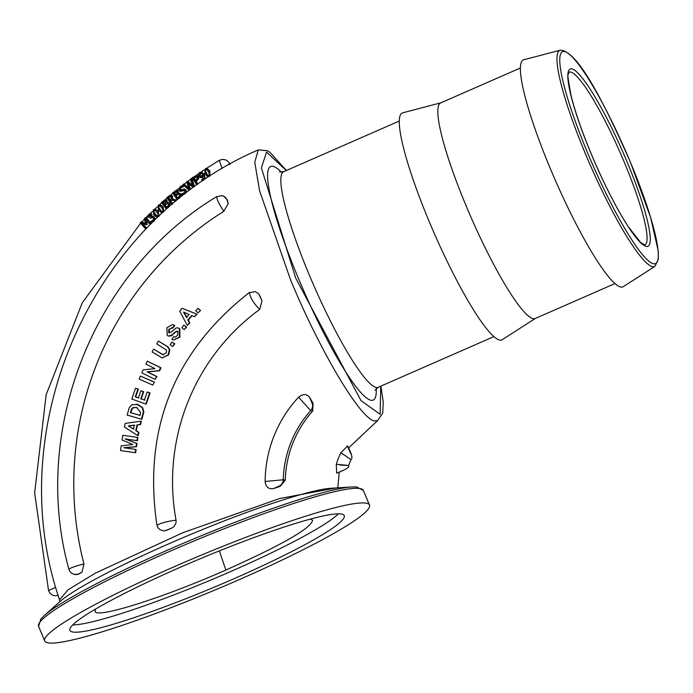 <?xml version="1.0" encoding="UTF-8"?>
<svg xmlns="http://www.w3.org/2000/svg" width="693" height="693" viewBox="0 0 693 693"><rect width="100%" height="100%" fill="white"/><g stroke="black" fill="none" stroke-linecap="round" stroke-linejoin="round"><path stroke-width="1.04" d="M209.39 170.824L206.921 168.226L205.293 168.659L204.773 173.856L207.536 176.524L209.303 176.109L209.39 170.824L209.875 170.92L209.736 176.195L207.536 176.524M207.016 169.464L209.407 173.839L208.801 175.303L207.242 175.225L204.885 170.876L205.613 169.43L207.016 169.464L206.497 169.196M207.614 169.586L206.297 169.568L205.483 170.998L207.692 175.32M206.921 168.226L209.875 170.92M149.974 224.367L151.221 223.631L149.974 224.367L145.296 219.196L147.237 224.402L146.292 224.809L146.786 224.307M145.937 219.326L147.237 224.402M150.788 223.536L145.487 217.567L144.361 218.711L145.651 223.501L141.381 221.76L140.281 222.886L145.582 228.855L146.336 228.092L141.658 222.921L146.292 224.809M146.336 228.092L145.582 228.855M142.29 223.051L146.769 228.179M145.487 217.567L146.301 217.732L151.221 223.631M141.381 221.76L146.128 223.596M162.56 206.635L160.022 204.582L158.169 205.258L158.472 210.377L161.278 212.491L163.314 211.833L162.56 206.635L163.054 206.739L163.747 211.928L161.278 212.491M160.005 205.726L163.054 209.581L162.69 211.122L161.14 211.304L158.117 207.467L158.61 205.942L159.624 205.587M160.603 205.847L159.295 206.081L158.714 207.588L161.582 211.391M160.022 204.582L163.054 206.739M150.355 218.278L151.836 217.238L152.988 217.767L153.517 219.066L152.902 220.331L150.762 221.396L151.576 222.28L153.629 221.006L154.617 218.927L153.889 216.996L152.46 216.285L151.282 216.701L151.273 214.172L149.879 213.609L146.977 216.493L147.618 217.342L149.662 214.743L150.494 215.081L149.783 217.602L150.355 218.278L152.425 217.316M148.025 216.355L148.666 216.493L148.224 217.463L147.618 217.342M150.494 215.081L149.662 214.743L150.277 214.873L148.666 216.493M147.67 217.29L148.276 217.42M151.109 213.739L149.879 213.609M150.632 213.756L151.854 214.284L151.732 216.744M153.266 216.407L152.46 216.285M152.936 216.381L154.34 217.091L155.05 219.023L154.063 221.093L151.576 222.28M180.18 193.771L179.002 192.949L177.746 193.13L177.729 190.922L176.308 190.289L172.618 192.905L177.183 199.549L180.622 195.859L180.18 193.771L180.639 193.867L181.064 195.954L179.548 198.068L177.183 199.549M177.573 190.402L176.308 190.289M174.783 192.221L176.109 191.398L176.88 191.805L177.061 192.957L175.164 194.837L173.934 192.914L175.442 192.351L174.593 193.044L175.675 194.941M178.716 194.031L177.988 193.971L179.279 194.568L179.522 195.946L177.486 198.051L175.675 195.573L178.499 193.953M173.934 192.914L174.593 193.044M176.741 191.528L175.442 192.351M175.675 195.573L177.928 198.146M178.465 194.066L176.161 195.669M177.053 190.436L178.309 191.043L178.222 193.2M179.002 192.949L180.639 193.867M180.622 195.859L181.064 195.954M158.55 216.259L157.709 211.079L155.171 209.087L153.283 209.797L153.69 214.891L156.479 216.944L158.983 216.346L156.479 216.944M155.171 209.087L158.195 211.174L158.983 216.346M155.128 210.222L158.255 214.016L157.909 215.558L156.367 215.766L153.274 211.997L153.742 210.464L154.773 210.092M155.726 210.343L154.426 210.603L153.872 212.119L157.008 215.947M156.791 215.921L156.367 215.766L156.809 215.861M184.191 190.263L183.117 190.324L184.676 190.705L183.983 193.035L181.168 193.849L181.999 194.993L184.633 193.771L185.949 191.762L185.525 189.821L184.347 188.981L181.367 189.908L179.816 189.561L180.613 187.413L183.004 186.599L182.398 185.551L180.145 186.712L178.933 190.393L180.145 191.259L183.974 190.194M180.457 190.055L179.816 189.561L180.752 190.073M183.264 184.884L182.398 185.551L183.593 186.72L181.289 187.552L180.388 189.674M183.004 186.599L183.593 186.72M182.935 186.651L183.524 186.772M184.347 188.981L185.975 189.917L186.391 191.848L185.074 193.858L181.999 194.993M181.67 190.973L180.648 191.363M183.584 190.419L182.155 191.069M166.537 202.477L166.459 200.312L165.003 199.74L161.417 202.512L166.242 208.931L169.542 205.111L169.014 203.049L167.871 202.287L166.597 202.495M169.542 205.111L168.546 207.38L166.242 208.931M167.871 202.287L169.473 203.136L169.976 205.197M165.748 199.896L167.039 200.433L167.03 202.581M166.311 199.835L165.003 199.74M167.377 203.3L166.831 203.335L168.148 203.872L168.442 205.241L166.493 207.424L164.579 205.033L167.308 203.43L165.064 205.128L166.935 207.519M164.579 205.033L165.064 205.128M165.636 201.221L164.847 200.857L165.636 201.221L165.861 202.365L164.042 204.314L162.734 202.46L165.393 200.961M165.488 200.979L163.392 202.59L164.553 204.418M162.734 202.46L163.392 202.59M191.363 178.396L190.462 179.071L192.559 185.845L187.673 181.142L186.729 181.843L188.791 188.539L183.957 183.905L183.013 184.615L189.05 190.168L190.081 189.406L187.768 182.657L192.862 187.327L193.893 186.556L191.363 178.396L192.195 178.56L194.335 186.651L192.862 187.327M183.957 183.905L189.241 188.635M187.673 181.142L193 185.932M189.05 190.168L190.081 189.406M188.383 182.779L190.514 189.492M193.893 186.556L194.335 186.651M175.502 200.944L176.646 199.974L175.944 201.031L171.829 200.164L170.824 201.022L172.843 203.647L171.968 204.392L172.41 203.56L170.357 200.927L171.362 200.069L175.944 201.031M171.362 200.069L171.829 200.164M170.357 200.927L170.824 201.022M172.41 203.56L172.843 203.647M176.646 199.974L172.055 199.082L172.072 196.015L170.417 195.244L168.529 196.327L166.831 197.774L171.526 204.305M171.136 195.391L172.626 196.128L172.531 199.177M171.691 195.383L170.417 195.244M171.197 196.855L170.209 196.353L171.197 196.855L171.535 198.198L169.82 200.199L168.148 197.765L170.816 196.474L168.806 197.895L170.305 200.294M168.148 197.765L168.806 197.895M197.895 176.602L196.197 175.554L192.377 177.694L196.491 184.684L197.427 184.017L195.721 181.375L198.181 178.586L197.895 176.602L198.441 176.715L198.657 178.69L196.18 181.471L197.869 184.104L196.491 184.684M197.306 175.727L196.197 175.554M196.379 176.741L195.859 176.637L196.933 177.321L197.124 178.638L195.235 180.578L193.694 177.815L196.128 176.654M193.694 177.815L194.352 177.945L195.712 180.674M196.483 176.758L194.352 177.945M197.427 184.017L197.869 184.104M196.907 175.701L198.441 176.715M195.721 181.375L196.18 181.471M202.243 172.089L199.679 172.41L198.363 174.151L198.579 176.36L200.086 177.599L201.992 177.122L203.188 175.606L202.564 179.418L201.507 179.868L202.096 180.795L204.652 177.547L203.655 174.012L201.481 171.942L204.149 174.116L205.093 177.633L203.413 180.431L202.096 180.795M203.664 175.701L202.46 177.209L200.84 177.737M201.724 173.077L200.684 173.311L200.06 175.771L201.178 176.654M200.693 176.559L199.523 175.658L200.008 173.172L201.091 172.955L202.798 174.922L200.537 176.533M55.787 587.309L48.545 590.531L34.65 492.853L46.154 394.689L82.285 302.728L140.566 223.259M230.102 164.198L228.283 161.625L226.013 160.005L222.531 159.338L219.257 160.352L222.141 168.468M335.975 487.959L279.53 498.553L182.753 532.752L95.253 573.189L68.044 589.821L59.546 599.843L59.789 601.706M336.685 473.111L336.296 464.301A72.886 71.596 101.4 0 1 340.895 452.711L347.565 445.963M59.546 599.843C0.589 427.737 91.398 221.457 258.272 149.913L254.773 162.205L259.572 190.748L290.558 279.851C320.357 351.905 360.975 419.932 374.757 420.963M374.766 420.963L377.538 420.668L348.718 447.791M255.379 291.632L258.671 293.797L261.989 300.849L259.641 309.468A210.533 206.8 -78.6 0 0 176.048 520.148L176.013 522.903L174.09 526.489L172.176 527.884L165.09 530.769L162.838 530.786L159.754 529.521L158.021 527.728L156.895 525.034C142.931 429.539 173.666 352.096 249.108 292.689L255.379 291.632M228.222 203.69L227.018 199.853A7.138 7.008 -78.6 0 0 221.968 195.695L223.57 196.015L227.356 199.922L228.222 203.69L223.839 211.313A317.766 312.136 -78.6 0 0 83.931 563.911L81.999 572.201L78.907 574.055L74.411 574.436A7.138 7.008 101.4 0 1 73.709 574.254M309.641 397.435L313.071 403.222L312.716 411.027A105.96 104.08 -78.6 0 0 285.273 480.18L280.059 486.408L273.475 488.582C268.581 489.371 265.8 486.997 265.133 481.47A123.111 120.928 101.4 0 1 298.57 397.193C303.032 393.659 306.722 393.737 309.641 397.435L311.997 403.005A7.138 7.008 -78.6 0 1 310.698 410.62A105.96 104.08 -78.6 0 0 283.264 479.773L265.133 481.47M200.572 310.533L197.938 312.855L200.572 310.533L197.955 308.324L195.772 310.733L197.938 312.855M183.853 325.112L186.642 327.113L184.225 329.617L186.2 327.018L183.853 325.112L181.887 327.711L184.225 329.617M137.734 404.417L142.715 407.709L143.841 412.136L141.848 419.256L141.398 419.17L143.39 412.04L142.264 407.614L136.53 404.14L137.734 404.417L131.774 404.781L129.219 407.727L127.166 415.081L141.398 419.17M172.427 324.567L174.74 325.545L172.999 328.032L172.54 327.945L174.281 325.45L172.427 324.567L166.883 327.754L167.195 335.447L168.546 336.07L172.254 334.78L175.017 332.025L177.928 331.462L177.651 335.291L175.338 337.067L173.674 336.729L171.881 339.31L173.657 340.012L179.487 337.006L179.348 328.629L177.997 327.919L176.308 327.884L171.041 332.164L168.676 332.744L168.737 329.305L172.54 327.945L171.769 327.616M171.994 327.676L169.196 329.4L169.438 333.012M177.685 327.832L179.799 328.725L179.937 337.101L173.657 340.012M173.674 336.729L174.74 337.084M177.382 331.167L176.239 331.497L171.214 335.897L168.546 336.07M137.431 437.37L122.774 435.299L122.081 439.994L132.839 444.516L121.223 445.842L120.539 450.58L135.196 452.65L135.672 449.41L123.796 447.739L136.079 446.621L136.547 443.381L125.026 438.92L136.954 440.601L137.431 437.37L137.881 437.456L137.405 440.696L125.485 439.007L136.997 443.477L136.521 446.708L124.255 447.825M135.672 449.41L136.114 449.506L135.646 452.737L120.539 450.58M171.881 342.065L174.827 343.841L172.626 346.5L174.376 343.754L171.881 342.065L170.131 344.811L172.626 346.5M138.47 432.337L135.759 430.639L136.997 424.904L140.159 424.437L140.861 421.197L141.303 421.283L140.61 424.523L137.439 424.991L136.209 430.734L138.912 432.423L138.219 435.68L137.768 435.594L138.47 432.337L138.912 432.423M153.725 349.125L152.096 351.94L162.223 357.934L168.191 354.781L169.369 349.627L167.446 346.682L158.394 341.077L156.748 343.901L166.233 349.896L166.658 351.256L165.922 353.317L162.647 354.643L153.725 349.125L163.461 354.911M158.394 341.077L167.897 346.777L169.82 349.722L168.642 354.868L162.223 357.934M150.078 392.931L146.206 404.132L145.764 404.045L149.627 392.844L150.078 392.931L147.211 391.978L144.404 400.086L140.8 398.796L144.854 400.182M140.8 398.796L143.269 391.632L140.878 390.774L138.401 397.938L135.248 396.803L137.933 389.042L135.559 388.193L138.383 389.137L135.707 396.898L138.851 398.033M140.878 390.774L143.72 391.718L141.251 398.891M147.271 361.14L161.01 367.836L159.641 370.738L147.592 371.916L156.921 376.542L155.085 379.4L156.471 376.446L147.141 371.829L159.199 370.651L160.568 367.74L147.271 361.14L145.876 364.094L154.963 368.615L143.148 369.897L141.788 372.808L155.085 379.4M154.452 382.155L152.746 385.083L154.452 382.155L140.428 376.1L139.163 379.106L152.746 385.083M192.03 315.618L188.305 320.114L189.873 322.964L187.309 325.424L189.423 322.869L187.855 320.027L191.589 315.523L194.56 316.675L196.673 314.137L182.077 308.29L179.686 311.174L187.309 325.424M182.077 308.29L197.115 314.224L194.56 316.675M186.59 317.498L183.515 312.101L189.163 314.397L186.59 317.498M183.974 312.196L187.041 317.593M189.423 322.869L189.873 322.964M187.855 320.027L188.305 320.114M196.673 314.137L197.115 314.224M154.011 382.068L140.428 376.1M160.568 367.74L161.01 367.836M156.471 376.446L156.921 376.542M147.141 371.829L147.592 371.916M159.199 370.651L159.641 370.738M135.559 388.193L131.809 399.038L145.764 404.045M137.933 389.042L138.383 389.137M135.248 396.803L135.707 396.898M149.627 392.844L147.211 391.978M143.269 391.632L143.72 391.718M140.861 421.197L125.242 423.388L124.454 427.061L137.768 435.594M140.159 424.437L140.61 424.523M136.997 424.904L137.439 424.991M135.759 430.639L136.209 430.734M128.274 425.944L134.329 425.121L133.48 429.08L128.274 425.944L133.931 429.166M134.78 425.216L128.733 426.039M174.376 343.754L174.827 343.841M136.954 440.601L137.405 440.696M125.026 438.92L125.485 439.007M136.547 443.381L136.997 443.477M136.079 446.621L136.521 446.708M135.196 452.65L135.646 452.737M177.157 331.107L177.928 331.462M174.281 325.45L174.74 325.545M142.264 407.614L142.715 407.709M137.084 407.64L133.844 407.545L131.913 409.208L130.934 412.725L140.255 415.402M131.462 409.121L133.385 407.449L136.634 407.553L140.618 412.43L139.813 415.315L130.475 412.63L131.462 409.121L131.913 409.208M130.475 412.63L130.934 412.725M136.036 407.406L136.634 407.553M186.2 327.018L186.642 327.113M200.121 310.438L197.955 308.324M654.98 266.346L623.293 286.642A123.9 19.109 -113.7 0 1 620.711 287.032A123.9 19.109 -113.7 0 1 552.416 173.527A123.9 19.109 -113.7 0 1 523.899 59.737L560.29 50.208A118.018 18.2 66.3 0 0 587.465 158.602A118.018 18.2 66.3 0 0 652.511 266.71A118.018 18.2 66.3 0 0 654.98 266.346L658.35 259.078L658.142 250.416L650.597 217.411L630.335 161.98C604.668 104.089 577.971 50.52 560.29 50.208M249.376 292.68C250.346 297.799 253.768 303.395 259.641 309.468M176.048 520.148C167.308 521.301 161.001 522.972 157.129 525.147M229.461 164.562L229.366 163.678L229.998 164.258M216.926 196.613C216.398 198.631 218.702 203.534 223.839 211.313M83.931 563.911C74.749 566.32 69.785 568.113 69.04 569.308M298.57 397.202L310.698 410.62L312.716 411.027M340.895 452.711L350.944 459.598L348.579 465.566C349.87 467.108 345.885 469.62 336.625 473.12M339.934 465.038C351.516 465.791 350.303 465.549 336.296 464.301M331.003 488.27A153.811 16.363 157.3 0 0 190.922 534.346A153.811 16.363 157.3 0 0 59.754 601.741L44.17 615.661A174.471 18.564 157.3 0 1 192.957 539.215A174.471 18.564 157.3 0 1 351.853 486.954L331.003 488.27M95.617 609.026L95.045 611.226C95.296 619.23 162.612 598.05 225.857 570.062C282.423 544.698 311.339 528.083 312.586 520.226L310.49 519.066M47.782 642.801A176.031 18.728 157.3 0 0 226.932 584.953A176.031 18.728 157.3 0 0 369.49 505.076A176.031 18.728 157.3 0 0 366.406 503.222A176.031 18.728 157.3 0 0 187.249 561.07A176.031 18.728 157.3 0 0 44.699 640.947A176.031 18.728 157.3 0 0 47.782 642.801M72.54 631.955A148.674 15.818 157.3 0 0 223.848 583.099A148.674 15.818 157.3 0 0 344.256 515.635A148.674 15.818 157.3 0 0 341.649 514.067A148.674 15.818 157.3 0 0 190.332 562.924A148.674 15.818 157.3 0 0 69.932 630.387A148.674 15.818 157.3 0 0 72.54 631.955M72.739 624.939A148.674 15.818 157.3 0 0 210.152 580.327A148.674 15.818 157.3 0 0 338.401 513.808M614.934 283.584L535.178 318.52A117.706 18.157 -113.7 0 1 533.116 318.676A117.706 18.157 -113.7 0 1 468.797 212.171A117.706 18.157 -113.7 0 1 440.722 102.902L520.478 67.957M535.386 318.433L502.2 339.691A123.9 19.109 -113.7 0 1 499.61 340.081A123.9 19.109 -113.7 0 1 431.323 226.576A123.9 19.109 -113.7 0 1 402.798 112.786L440.921 102.807M205.752 173.215L206.237 173.311M204.885 170.876L205.483 170.998M209.303 176.109L209.736 176.195M159.347 209.581L159.832 209.684M158.117 207.467L158.714 207.588M163.314 211.833L163.747 211.928M148.77 215.298L149.445 215.436M151.273 214.172L151.854 214.284M153.889 216.996L154.34 217.091M154.617 218.927L155.05 219.023M153.629 221.006L154.063 221.093M150.71 217.931L151.195 218.026M176.689 194.75L177.165 194.846M177.729 190.922L178.309 191.043M179.115 197.981L179.548 198.068M157.709 211.079L158.195 211.174M153.274 211.997L153.872 212.119M154.539 214.085L155.033 214.18M180.613 187.413L181.289 187.552M185.525 189.821L185.975 189.917M185.949 191.762L186.391 191.848M184.633 193.771L185.074 193.858M169.014 203.049L169.473 203.136M168.113 207.285L168.546 207.38M166.459 200.312L167.039 200.433M165.566 204.166L166.043 204.262M163.557 201.732L164.215 201.862M172.072 196.015L172.626 196.128M169.023 197.02L169.681 197.158M194.473 177.261L195.123 177.399M196.509 180.812L196.977 180.908M198.181 178.586L198.657 178.69M203.655 174.012L204.149 174.116M204.652 177.547L205.093 177.633M202.971 180.336L203.413 180.431M201.992 177.122L202.46 177.209M200.008 173.172L200.684 173.311M199.523 175.658L200.06 175.771M167.446 346.682L167.897 346.777M168.191 354.781L168.642 354.868M169.369 349.627L169.82 349.722M168.737 329.305L169.196 329.4M179.348 328.629L179.799 328.725M172.254 334.78L172.704 334.866M175.017 332.025L175.468 332.12M179.487 337.006L179.937 337.101M143.39 412.04L143.841 412.136M133.385 407.449L133.844 407.545M630.292 161.954A115.67 17.845 -113.7 0 1 653.43 263.756A115.67 17.845 -113.7 0 1 587.803 153.37A115.67 17.845 -113.7 0 1 564.665 51.559A115.67 17.845 -113.7 0 1 630.292 161.954M571.933 68.919A96.743 14.917 66.3 0 0 591.285 154.071A96.743 14.917 66.3 0 0 646.171 246.396A96.743 14.917 66.3 0 0 626.818 161.252A96.743 14.917 66.3 0 0 571.933 68.919M624.228 162.101A94.361 14.553 -113.7 0 1 644.767 245.027L640.445 242.29L628.049 226.334C616.883 208.965 605.439 186.763 593.71 159.719C583.09 134.84 575.536 113.461 571.067 95.599C568.069 79.279 567.134 72.211 568.286 74.394L569.04 72.167A94.361 14.553 -113.7 0 1 570.685 72.046A94.361 14.553 -113.7 0 1 624.228 162.101M493.832 336.633L378.205 387.292A117.706 18.157 -113.7 0 1 376.134 387.448A117.706 18.157 -113.7 0 1 311.824 280.942A117.706 18.157 -113.7 0 1 283.74 171.665L279.461 171.959M281.427 172.228A127.616 19.681 66.3 0 0 273.033 166.346A127.616 19.681 66.3 0 0 311.304 307.553A127.616 19.681 66.3 0 0 376.221 388.608M380.752 386.174L380.154 414.249L361.053 400.693L295.738 278.144L261.382 167.888L266.58 152.062L286.27 170.556M261.989 300.849L259.797 295.642M166.692 530.292L171.847 528.04M78.907 574.055L78.56 573.986A7.138 7.008 101.4 0 1 74.42 574.436L71.829 573.362L70.088 571.716L68.867 569.204C30.457 430.223 93.841 270.478 216.727 196.63L221.968 195.695A7.138 7.008 -78.6 0 0 221.249 195.582M78.56 573.986L81.999 572.201M285.273 480.18L283.264 479.773A7.138 7.008 101.4 0 1 278.984 486.183L280.059 486.408M273.475 488.582L278.984 486.183M313.071 403.222L311.997 403.005M348.051 447.176L350.84 453.846L347.271 445.781M337.941 472.652L344.516 469.776L337.941 472.652M225.857 570.062L219.369 550.883M351.853 486.954L356.548 486.936L363.375 490.462A176.031 18.728 157.3 0 0 360.291 488.6A176.031 18.728 157.3 0 0 181.133 546.448A176.031 18.728 157.3 0 0 38.583 626.325L40.861 618.996L44.17 615.661M141.909 221.864L144.465 219.239M146.015 217.671L147.072 216.623M150.156 213.574L152.313 211.495M154.877 209.061L157.164 206.921M159.754 204.556L161.634 202.858M165.203 199.697L167.03 198.111M170.391 195.244L172.8 193.234M176.438 190.263L178.863 188.314M184.416 184L186.807 182.19M188.089 181.228L190.532 179.426M191.822 178.482L192.515 177.988M195.868 175.589L198.527 173.726M201.187 171.907L204.132 169.924M206.748 168.2L219.222 160.386M337.786 487.846L339.232 472.375M378.205 387.292L375.078 390.237M399.376 121.006L283.74 171.665M377.529 420.677L382.727 413.045L383.238 402.027L380.907 386.105M286.426 170.495L269.941 152.313L267.351 150.702L258.29 149.896M48.545 590.531L50 593.251L52.876 595.296L54.894 595.763L58.151 595.382M347.548 445.937C351.801 453.846 352.936 458.394 350.944 459.598M38.583 626.325L44.699 640.947M363.375 490.462L369.49 505.076"/></g></svg>
